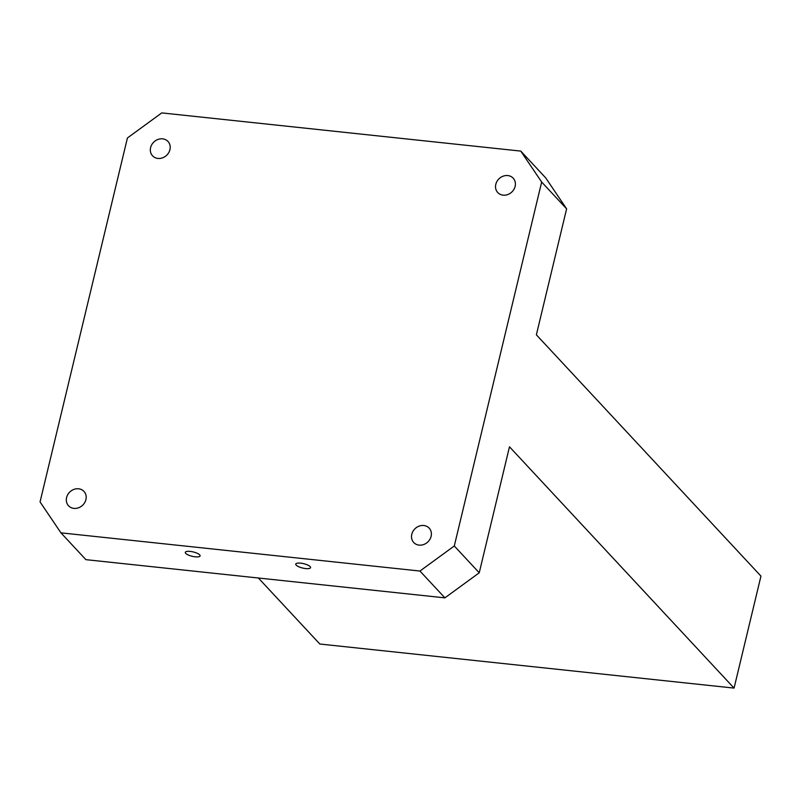 <?xml version="1.0" encoding="UTF-8"?>
<svg xmlns="http://www.w3.org/2000/svg" width="801" height="801" viewBox="0 0 801 801"><rect width="100%" height="100%" fill="white"/><g stroke="black" fill="none" stroke-linecap="round" stroke-linejoin="round"><path stroke-width="1.2" d="M479.238 572.795L444.905 597.856L85.897 559.659L60.946 532.845L40.05 501.917L127.429 137.962L161.762 112.901L520.77 151.099L541.666 182.037L454.287 545.982L479.238 572.795L509.486 446.808L734.066 688.099L319.829 644.024L258.383 578.012M454.287 545.982L419.944 571.043L60.946 532.845M444.905 597.856L419.944 571.043M734.066 688.099L760.95 576.109L536.37 334.828L566.617 208.841L545.721 177.912L520.77 151.099M566.617 208.841L541.666 182.037M495.799 184.33A10.543 9.211 137.1 0 1 503.268 176.13A10.543 9.211 137.1 0 1 513.181 178.172A10.543 9.211 137.1 0 1 515.123 186.383A10.543 9.211 137.1 0 1 507.654 194.593A10.543 9.211 137.1 0 1 497.741 192.54A10.543 9.211 137.1 0 1 495.799 184.33M411.784 534.287A10.543 9.211 137.1 0 1 419.253 526.077A10.543 9.211 137.1 0 1 429.166 528.129A10.543 9.211 137.1 0 1 431.108 536.34A10.543 9.211 137.1 0 1 423.639 544.55A10.543 9.211 137.1 0 1 413.727 542.497A10.543 9.211 137.1 0 1 411.784 534.287M66.583 497.561A10.543 9.211 137.1 0 1 74.062 489.351A10.543 9.211 137.1 0 1 83.965 491.403A10.543 9.211 137.1 0 1 85.917 499.614A10.543 9.211 137.1 0 1 78.438 507.824A10.543 9.211 137.1 0 1 68.536 505.771A10.543 9.211 137.1 0 1 66.583 497.561M150.598 147.604A10.543 9.211 137.1 0 1 158.077 139.404A10.543 9.211 137.1 0 1 167.98 141.447A10.543 9.211 137.1 0 1 169.932 149.667A10.543 9.211 137.1 0 1 162.453 157.867A10.543 9.211 137.1 0 1 152.55 155.815A10.543 9.211 137.1 0 1 150.598 147.604M300.645 563.153A7.609 2.243 13.5 0 1 310.568 567.639A7.609 2.243 13.5 0 1 302.638 568.039A7.609 2.243 13.5 0 1 295.759 564.084A7.609 2.243 13.5 0 1 300.645 563.153M190.177 551.408A7.609 2.243 13.5 0 1 200.1 555.894A7.609 2.243 13.5 0 1 192.18 556.294A7.609 2.243 13.5 0 1 185.301 552.34A7.609 2.243 13.5 0 1 190.177 551.408"/></g></svg>
